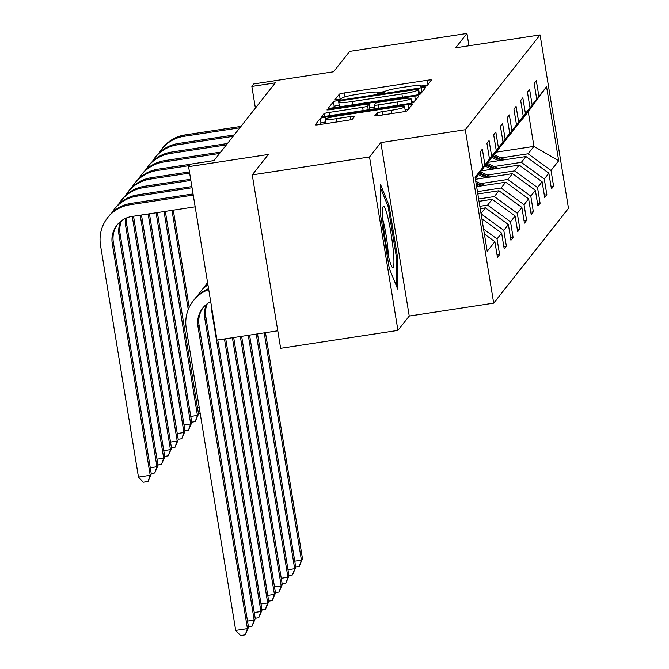 <?xml version="1.0" encoding="UTF-8"?>
<svg xmlns="http://www.w3.org/2000/svg" width="669" height="669" viewBox="0 0 669 669"><rect width="100%" height="100%" fill="white"/><g stroke="black" fill="none" stroke-linecap="round" stroke-linejoin="round"><path stroke-width="1" d="M423.427 86.694L426.947 85.824L431.455 80.104A4.683 0.468 -9.3 0 0 431.472 80.054A4.683 0.468 -9.3 0 0 427.274 80.272L344.384 92.932A4.683 0.468 -9.3 0 0 339.359 94.17L334.826 99.932L341.29 98.903L341.876 98.167A14.994 1.489 -9.3 0 1 357.965 94.195L364.873 93.142A14.994 1.489 -9.3 0 1 378.311 92.439A14.994 1.489 -9.3 0 1 378.253 92.615L377.659 93.392L380.594 93.234L384.115 92.364L384.7 91.628A14.994 1.489 -9.3 0 1 400.798 87.656L407.705 86.602A14.994 1.489 -9.3 0 1 421.144 85.9A14.994 1.489 -9.3 0 1 421.077 86.075L420.483 86.853L423.427 86.694M468.969 45.76L466.954 33.45L349.67 51.362L333.572 71.759L253.819 83.943L251.853 86.435L255.399 108.094M397.938 330.394L409.244 316.052L380.845 142.614L369.531 156.964L397.938 330.394L280.646 348.306L252.246 174.868L268.336 154.464L188.583 166.648L216.99 340.078L277.786 330.795M369.531 156.964L252.246 174.868M374.849 115.67A4.683 0.468 -9.3 0 0 374.832 115.72A4.683 0.468 -9.3 0 0 379.03 115.503L402.286 111.957A4.683 0.468 -9.3 0 0 407.312 110.711L412.33 104.356A4.683 0.468 -9.3 0 0 412.347 104.305A4.683 0.468 -9.3 0 0 408.149 104.523L325.259 117.184A4.683 0.468 -9.3 0 0 320.225 118.421L315.216 124.777A4.683 0.468 -9.3 0 0 315.199 124.827A4.683 0.468 -9.3 0 0 319.397 124.61L347.487 120.32A4.683 0.468 -9.3 0 0 352.513 119.082L354.662 116.364A4.683 0.468 -9.3 0 0 354.679 116.306A4.683 0.468 -9.3 0 0 350.481 116.523L336.549 118.656A12.535 1.246 -9.3 0 1 325.318 119.241A12.535 1.246 -9.3 0 1 338.823 115.77L393.389 107.441A12.535 1.246 -9.3 0 1 404.628 106.856A12.535 1.246 -9.3 0 1 391.122 110.318L382.024 111.706A4.683 0.468 -9.3 0 0 376.998 112.952L374.866 115.77M188.583 166.648L190.556 164.148L214.013 160.568L275.31 82.856L251.853 86.435M380.845 142.614L465.29 129.727L540.084 34.897L568.491 208.335L493.697 303.157L465.29 129.727M466.954 33.45L455.639 47.792L540.084 34.897M415.491 95.207A4.683 0.468 -9.3 0 0 420.525 93.969L425.534 87.614A4.683 0.468 -9.3 0 0 425.551 87.564A4.683 0.468 -9.3 0 0 421.353 87.781L338.464 100.442A4.683 0.468 -9.3 0 0 333.43 101.68L328.42 108.035A4.683 0.468 -9.3 0 0 328.404 108.085A4.683 0.468 -9.3 0 0 332.602 107.868L415.491 95.207M418.928 95.985L413.919 102.34A4.683 0.468 -9.3 0 1 408.893 103.586L325.995 116.239A4.683 0.468 -9.3 0 1 321.797 116.456A4.683 0.468 -9.3 0 1 321.822 116.406L323.963 113.688A4.683 0.468 -9.3 0 1 328.989 112.442L362.606 107.308A4.683 0.468 -9.3 0 0 367.641 106.07L369.062 104.264A4.683 0.468 -9.3 0 0 369.079 104.213A4.683 0.468 -9.3 0 0 364.881 104.431L329.884 109.775L326.94 109.925L330.478 109.022L414.747 96.152A4.683 0.468 -9.3 0 1 418.945 95.935A4.683 0.468 -9.3 0 1 418.928 95.985M475.207 177.979L482.75 167.593L480.183 151.888L482.341 149.145L484.916 164.85L489.499 159.038L486.932 143.333L489.089 140.59L491.665 156.295L496.247 150.483L493.68 134.778L495.838 132.036L498.413 147.74L502.996 141.928L500.429 126.224L502.586 123.481L505.162 139.185L509.745 133.365L507.177 117.669L509.335 114.926L511.91 130.622L516.493 124.81L513.926 109.114L516.083 106.371L518.659 122.067L523.242 116.255L520.674 100.551L522.832 97.808L525.408 113.513L529.99 107.701L527.423 91.996L529.58 89.253L532.156 104.958L536.739 99.146L534.171 83.441L536.329 80.698L538.905 96.403L546.556 86.694L558.69 160.761L551.03 170.461L553.598 186.166L551.44 188.909L548.864 173.204L544.282 179.024L546.857 194.721L544.691 197.464L542.116 181.759L537.533 187.579L540.109 203.276L537.943 206.019L535.367 190.322L530.785 196.134L533.36 211.839L531.194 214.573L528.619 198.877L524.036 204.689L526.612 220.394L524.446 223.137L521.87 207.432L517.288 213.244L519.863 228.949L517.697 231.691L515.122 215.987L510.539 221.799L513.115 237.503L510.949 240.246L508.373 224.541L503.79 230.353L506.366 246.058L504.2 248.801L501.625 233.096L497.042 238.908L499.618 254.613L497.452 257.356L494.876 241.651L487.224 251.36L475.099 177.302L482.75 167.593M483.578 229.116L497.042 238.908M481.881 218.73L501.625 233.096M475.241 178.171L484.916 164.85M475.308 178.581L489.499 159.038M481.019 213.478L485.451 207.867L480.233 208.661M481.078 213.829L503.79 230.353M485.451 207.867L508.373 224.541M496.247 150.483L475.341 178.79L491.665 156.295M479.029 201.319L492.2 199.303L487.609 205.124L479.849 206.303M487.609 205.124L510.539 221.799M492.2 199.303L515.122 215.987M502.996 141.928L486.514 164.624L498.413 147.74M477.825 193.977L498.949 190.749L494.358 196.569L478.644 198.969M494.358 196.569L517.288 213.244M498.949 190.749L521.87 207.432M509.745 133.365L493.262 156.061L505.162 139.185M476.621 186.634L505.697 182.194L501.106 188.006L477.44 191.627M501.106 188.006L524.036 204.689M505.697 182.194L528.619 198.877M516.493 124.81L495.428 153.326L511.91 130.622M475.425 179.292L512.446 173.639L507.855 179.451L480.702 183.599M507.855 179.451L530.785 196.134M512.446 173.639L535.367 190.322M523.242 116.255L502.176 144.763L518.659 122.067M481.463 170.846L519.194 165.084L514.603 170.896L487.45 175.044M514.603 170.896L537.533 187.579M519.194 165.084L542.116 181.759M529.99 107.701L508.925 136.208L525.408 113.513M488.211 162.291L525.943 156.529L521.352 162.341L494.199 166.489M521.352 162.341L544.282 179.024M525.943 156.529L548.864 173.204M536.739 99.146L515.674 127.654L532.156 104.958M496.381 152.122L533.946 146.386L528.1 153.786L500.947 157.934M528.1 153.786L551.03 170.461M558.69 160.761L533.946 146.386L528.259 111.698L522.422 119.099L538.905 96.403M409.244 316.052L493.697 303.157M528.259 111.698L546.556 86.694M484.381 234.016L494.876 241.651M551.055 186.559L553.598 186.166M544.307 195.114L546.857 194.721M537.558 203.669L540.109 203.276M530.81 212.224L533.36 211.839M524.061 220.778L526.612 220.394M517.313 229.333L519.863 228.949M510.564 237.888L513.115 237.503M503.816 246.451L506.366 246.058M497.067 255.006L499.618 254.613M397.595 257.649L389.04 205.416L380.586 184.594L380.694 215.995L389.241 268.227L397.695 289.058L397.595 257.649L396.391 257.833M341.792 98.268A4.683 0.468 -9.3 0 0 340.12 98.861L339.676 99.422M427.575 85.03L421.161 86.008M384.75 91.569L378.336 92.548M339.208 105.133A4.683 0.468 -9.3 0 0 334.199 106.371L333.07 107.793M421.646 92.539L419.246 92.907M418.618 89.194L342.929 100.417L339.409 101.287L338.798 102.073A14.994 1.489 -9.3 0 0 338.731 102.24A14.994 1.489 -9.3 0 0 352.17 101.537L401.91 93.944A14.994 1.489 -9.3 0 0 418 89.972L418.618 89.194L419.388 93.877L418.627 89.153M419.388 93.877L418.844 94.563M369.296 109.624L369.832 108.955A4.683 0.468 -9.3 0 0 369.848 108.896A4.683 0.468 -9.3 0 0 369.815 108.855M369.673 107.843L374.389 107.124M411.477 101.454L415.048 100.91M397.495 101.981A12.535 1.246 -9.3 0 0 411 98.519A12.535 1.246 -9.3 0 0 399.761 99.104L380.536 102.039A4.683 0.468 -9.3 0 0 375.51 103.285L374.088 105.083A4.683 0.468 -9.3 0 0 374.063 105.142A4.683 0.468 -9.3 0 0 378.269 104.916L397.495 101.981L398.022 105.242M325.753 121.909A4.683 0.468 -9.3 0 0 320.995 123.113L319.866 124.534M408.441 109.281L405.105 109.791M387.736 205.617L389.04 205.416M504.919 159.74L494.148 154.848M498.781 160.677L492.041 157.616M502.586 160.092L493.379 155.91M492.869 156.571L501.114 160.317M264.205 332.869L301.426 560.17L302.505 558.799L265.476 332.677M302.505 558.799L299.227 566.384L295.69 566.927M294.745 561.191L301.426 560.17L299.227 566.384M158.979 153.084A35.8 35.415 38.3 0 1 161.572 149.304L162.659 147.933A35.8 35.415 38.3 0 1 185.012 134.946L240.957 126.408M161.572 149.304A35.8 35.415 38.3 0 1 183.925 136.317L239.878 127.779M172.008 210.35L188.248 309.538M173.279 210.158L189.202 307.364M200.165 413.35L198.45 413.609M197.506 407.873L199.22 407.613M498.171 168.295L487.4 163.403M492.033 169.232L485.293 166.171M495.846 168.647L486.631 164.465M486.12 165.126L494.366 168.872M256.252 334.082L294.678 568.725L295.757 567.354L257.523 333.89M295.757 567.354L292.478 574.947L288.941 575.482M287.996 569.745L294.678 568.725L292.478 574.947M491.422 176.85L480.651 171.958M485.284 177.787L478.544 174.726M489.098 177.201L479.882 173.02M479.372 173.681L487.617 177.427M248.299 335.303L287.929 577.28L289.008 575.909L249.57 335.102M289.008 575.909L285.73 583.502L282.193 584.037M281.248 578.3L287.929 577.28L285.73 583.502M152.231 161.639A35.8 35.415 38.3 0 1 154.823 157.859L155.91 156.487A35.8 35.415 38.3 0 1 178.263 143.509L234.209 134.962M154.823 157.859A35.8 35.415 38.3 0 1 177.176 144.872L233.13 136.334M164.056 211.571L197.439 415.407L198.517 414.036L165.327 211.371M198.517 414.036L195.239 421.629L191.702 422.172M190.757 416.427L197.439 415.407L195.239 421.629M145.482 170.194A35.8 35.415 38.3 0 1 148.075 166.414L149.162 165.042A35.8 35.415 38.3 0 1 171.515 152.064L227.46 143.517M148.075 166.414A35.8 35.415 38.3 0 1 170.428 153.435L226.381 144.889M156.103 212.784L190.69 423.962L191.769 422.591L157.382 212.591M191.769 422.591L188.491 430.184L184.953 430.727M184.008 424.982L190.69 423.962L188.491 430.184M393.138 249.111A31.025 3.337 81.3 0 0 387.895 217.576A31.025 3.337 81.3 0 0 382.986 206.93A31.025 3.337 81.3 0 0 383.278 224.817A31.025 3.337 81.3 0 0 392.185 267.19A31.025 3.337 81.3 0 0 393.138 249.111M388.246 255.232A23.49 2.525 81.3 0 0 387.66 246.819A23.49 2.525 81.3 0 0 382.802 219.524M380.602 188.039L388.104 206.537L396.391 257.139L396.483 286.073M484.674 185.405L475.759 181.358M478.536 186.342L476.42 185.38M482.349 185.765L476.01 182.888M476.169 183.85L480.869 185.982M240.347 336.515L281.181 585.835L282.259 584.463L241.626 336.323M282.259 584.463L278.981 592.057L275.444 592.592M274.499 586.855L281.181 585.835L278.981 592.057M138.734 178.748A35.8 35.415 38.3 0 1 141.326 174.969L142.413 173.597A35.8 35.415 38.3 0 1 164.766 160.619L220.711 152.072M141.326 174.969A35.8 35.415 38.3 0 1 163.679 161.99L219.633 153.444M148.158 213.996L183.942 432.517L185.02 431.145L149.43 213.804M185.02 431.145L181.742 438.739L178.205 439.282M177.26 433.537L183.942 432.517L181.742 438.739M232.402 337.728L274.432 594.39L275.511 593.018L233.673 337.536M275.511 593.018L272.233 600.611L268.695 601.155M267.751 595.41L274.432 594.39L272.233 600.611M131.985 187.303A35.8 35.415 38.3 0 1 134.578 183.523L135.665 182.16A35.8 35.415 38.3 0 1 158.018 169.173L190.506 164.214M134.578 183.523A35.8 35.415 38.3 0 1 156.931 170.545L189.427 165.586M140.206 215.209L177.193 441.072L178.272 439.709L141.477 215.017M178.272 439.709L174.994 447.293L171.456 447.837M170.511 442.092L177.193 441.072L174.994 447.293M224.45 338.94L267.684 602.945L268.762 601.573L225.721 338.748M268.762 601.573L265.484 609.166L261.947 609.71M261.002 603.965L267.684 602.945L265.484 609.166M125.237 195.858A35.8 35.415 38.3 0 1 127.829 192.087L128.916 190.715A35.8 35.415 38.3 0 1 151.269 177.728L189.444 171.9M127.829 192.087A35.8 35.415 38.3 0 1 150.182 179.1L189.636 173.079M133.532 216.229A23.867 23.607 -141.7 0 0 133.566 216.463L171.523 448.263L170.444 449.635L168.245 455.848L164.708 456.392M132.295 216.422A23.867 23.607 -141.7 0 0 132.487 217.835L170.444 449.635L163.763 450.647M171.523 448.263L168.245 455.848M211.17 304.562A23.867 23.607 -141.7 0 0 211.463 309.396L260.935 611.499L262.014 610.128L217.768 339.961M262.014 610.128L258.736 617.721L255.198 618.265M204.212 287.419A35.8 35.415 38.3 0 1 207.591 282.686M254.253 612.52L260.935 611.499L258.736 617.721M118.488 204.413A35.8 35.415 38.3 0 1 121.081 200.641L122.168 199.27A35.8 35.415 38.3 0 1 144.521 186.283L190.648 179.242M121.081 200.641A35.8 35.415 38.3 0 1 143.434 187.655L190.841 180.413M126.742 217.868A23.867 23.607 -141.7 0 0 126.817 225.018L164.775 456.818L163.696 458.19L161.497 464.403L157.959 464.947M125.822 218.253A23.867 23.607 -141.7 0 0 125.739 226.39L163.696 458.19L157.014 459.21M164.775 456.818L161.497 464.403M207.281 303.718A23.867 23.607 -141.7 0 0 205.793 316.579L255.265 618.691L254.187 620.054L251.987 626.276L248.45 626.82M206.562 304.27A23.867 23.607 -141.7 0 0 204.714 317.951L254.187 620.054L247.505 621.075M255.265 618.691L251.987 626.276M197.464 295.974A35.8 35.415 38.3 0 1 207.942 284.869M200.056 292.194L201.143 290.831A35.8 35.415 38.3 0 1 207.858 284.325M111.74 212.976A35.8 35.415 38.3 0 1 114.332 209.196L115.419 207.825A35.8 35.415 38.3 0 1 137.772 194.838L191.852 186.584M114.332 209.196A35.8 35.415 38.3 0 1 136.685 196.209L192.045 187.755M121.557 220.72A23.867 23.607 -141.7 0 0 120.069 233.573L158.026 465.373L156.947 466.745L154.748 472.966L151.211 473.501M120.838 221.263A23.867 23.607 -141.7 0 0 118.99 234.944L156.947 466.745L150.266 467.765M158.026 465.373L154.748 472.966M203.234 307.472A23.867 23.607 -141.7 0 0 199.044 325.134L248.517 627.246L247.438 628.617L245.239 634.831L240.547 635.55L235.705 630.407L186.233 328.295A35.8 35.415 38.3 0 1 208.711 289.568M210.693 301.66A23.867 23.607 -141.7 0 0 197.965 326.505L247.438 628.617L235.705 630.407M248.517 627.246L245.239 634.831M193.308 300.757L194.395 299.386A35.8 35.415 38.3 0 1 208.569 288.673M195.164 206.821L131.86 216.488A23.867 23.607 -141.7 0 0 112.241 243.508L150.199 475.299L138.466 477.089L100.509 245.297A35.8 35.415 38.3 0 1 107.584 217.751L108.671 216.38A35.8 35.415 38.3 0 1 131.024 203.393L193.048 193.926M107.584 217.751A35.8 35.415 38.3 0 1 129.937 204.764L193.241 195.097M117.51 224.466A23.867 23.607 -141.7 0 0 113.32 242.136L151.278 473.928L150.199 475.299L148 481.521L143.308 482.232L138.466 477.089M151.278 473.928L148 481.521M421.219 86.937L421.077 86.075M378.395 93.476L378.253 92.615M340.12 98.861L339.359 94.17M345.028 96.854L344.384 92.932M427.968 84.528L427.274 80.272M334.199 106.371L333.43 101.68M338.74 102.165L338.464 100.442M422.047 92.038L421.353 87.781M352.705 104.799L352.17 101.537M402.437 97.206L401.91 93.944M418.761 94.588L418 89.972M324.415 116.448L323.963 113.688M329.524 115.704L328.989 112.442M363.142 110.569L362.606 107.308M368.251 109.791L367.641 106.07M369.832 108.955L369.062 104.264M330.586 109.666L330.478 109.022M415.441 100.409L414.747 96.152M374.063 105.142L374.665 108.804L374.105 105.184M378.796 108.177L378.269 104.916M377.45 115.72L376.998 112.952M382.559 114.968L382.024 111.706M391.649 113.579L391.122 110.318M337.084 121.909L336.549 118.656M350.991 119.634L350.481 116.523M320.995 123.113L320.225 118.421M325.544 118.94L325.259 117.184M408.843 108.779L408.149 104.523M185.012 134.946L183.925 136.317M178.263 143.509L177.176 144.872M171.515 152.064L170.428 153.435M164.766 160.619L163.679 161.99M158.018 169.173L156.931 170.545M151.269 177.728L150.182 179.1M133.566 216.463L132.487 217.835M211.872 308.869L211.463 309.396M144.521 186.283L143.434 187.655M126.817 225.018L125.739 226.39M205.793 316.579L204.714 317.951M137.772 194.838L136.685 196.209M120.069 233.573L118.99 234.944M199.044 325.134L197.965 326.505M131.024 203.393L129.937 204.764M113.32 242.136L112.241 243.508M421.311 86.928L421.144 85.9M378.487 93.468L378.311 92.439M339.484 106.814L338.731 102.24M369.848 108.896L369.079 104.213M411.736 103.051L411 98.519M405.364 111.372L404.628 106.856M326.029 123.598L325.318 119.241M207.582 282.661L206.805 283.639"/></g></svg>
